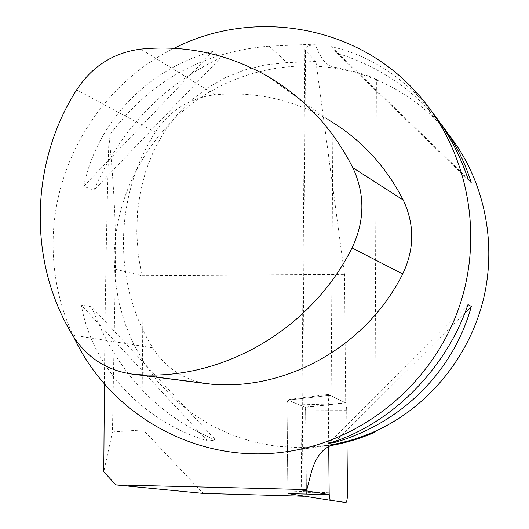 <?xml version="1.0" encoding="UTF-8"?>
<svg xmlns="http://www.w3.org/2000/svg" width="529" height="529" viewBox="0 0 529 529"><rect width="100%" height="100%" fill="white"/><g stroke="black" fill="none" stroke-linecap="round" stroke-linejoin="round"><path stroke-width="0.4" stroke-dasharray="2.65 1.98" d="M346.991 442.019L346.693 410.193C346.594 405.895 346.171 403.396 345.424 402.708L329.97 395.328C328.939 396.069 328.397 399.243 328.33 404.857L328.721 446.139L328.231 394.442L345.715 402.853L344.505 274.399L315.912 61.496L305.557 50.844L301.973 489.735M304.248 496.235L306.417 496.295L305.583 407.376L345.715 402.853M315.912 61.496L286.778 62.62L265.141 64.915L244.411 70.033L224.898 77.856L206.872 88.211L190.579 100.9L176.217 115.679L163.944 132.283L153.886 150.434L146.11 169.842L140.668 190.215L137.553 211.256L136.746 232.681L138.188 254.218L141.792 275.609L143.207 429.898L203.229 493.392M141.792 275.609L344.505 274.399M288.272 493.617L306.417 496.295M283.326 452.163L322.121 446.178L298.878 447.653L275.761 446.212L253.133 441.9L231.318 434.825L210.641 425.111L191.399 412.944L173.849 398.522L158.231 382.077L144.741 363.859L133.566 344.154L124.837 323.252L118.655 301.444L115.091 279.041L114.178 256.36C115.494 193.898 148.113 133.361 199.817 98.136C251.639 63.182 320.323 55.704 378.44 80.745C400.162 89.996 419.477 103.241 436.379 120.486L447.825 133.44M374.869 432.193L376.403 79.158L378.44 80.745M376.403 79.158C362.484 73.359 348.115 69.325 333.296 67.051L328.965 65.451L323.999 61.086L319.278 53.912L315.112 44.158C308.572 45.6 305.154 47.293 304.863 49.243L305.557 50.844M104.398 383.856C105.106 299.011 106.64 216.381 109.007 135.96C149.059 81.592 202.488 51.657 269.287 46.155L315.112 44.158M73.994 337.456C59.473 306.714 52.523 274.267 53.151 240.113C54.361 160.446 102.547 83.364 174.114 48.311M91.616 306.84L81.334 305.16C92.046 366.418 141.005 420.509 207.507 440.948L215.687 440.121C157.51 415.959 116.155 371.537 91.616 306.84L215.687 440.121M433.337 113.603L418.829 96.873C393.034 70.754 363.859 53.998 331.299 46.598L337.138 53.184C372.284 64.353 402.106 82.405 426.612 107.347L440.022 122.708M220.567 57.833L212.645 51.458C147.095 69.154 96.939 122.285 83.714 186.334L93.884 190.176C120.711 129.188 162.939 85.076 220.567 57.833L93.884 190.176M109.007 135.96C114.099 185.527 116.235 229.956 115.408 269.241L112.439 431.935L143.207 429.898M112.439 431.935L103.79 471.709M337.138 53.184L471.246 182.763M331.299 46.598L467.887 178.551M464.951 312.791L336.259 440.842M467.96 304.644L328.608 443.362M207.507 440.948L81.334 305.16M83.714 186.334L212.645 51.458M328.231 394.442L286.996 399.745L305.583 407.376M287.869 493.557L286.996 399.745M288.464 493.782L305.689 496.321L306.41 492.611L305.636 410.074L305.074 407.171L287.836 400.096L287.029 403.779L287.849 490.859L288.239 493.57M207.229 383.743C183.768 379.967 165.584 367.992 152.689 347.804C112.545 283.187 114.099 196.391 155.354 132.131C169.835 110.343 189.766 97.891 215.151 94.777C254.945 91.2 292.511 99.439 327.841 119.488L267.674 76.328M269.287 46.155L286.778 62.62M115.408 269.241L141.792 275.635M330.77 445.583L333.296 67.051M346.693 410.193L305.636 410.074M345.424 402.708L305.074 407.171M347.474 492.988L306.41 492.611M345.854 502.55L305.689 496.321L345.854 502.55M329.157 492.783L287.849 490.859M328.33 404.857L287.029 403.779M330.149 395.361L287.836 400.096M155.354 132.131L76.599 89.884M152.689 347.804L72.513 335.082M215.151 94.777L140.681 49.118M412.157 87.9L418.829 96.873M426.612 107.347L436.379 120.486M304.863 49.243L301.246 489.947M287.756 400.083L329.97 395.328"/><path stroke-width="0.79" d="M346.991 442.019L347.474 492.988C347.401 498.754 346.859 501.942 345.854 502.55L330.572 500.322C329.739 499.852 329.263 497.346 329.157 492.783L328.721 446.139L329.177 494.575L301.966 490.119L306.853 489.563L115.805 484.901L103.79 471.709L104.398 383.856M115.805 484.901L203.229 493.392L304.248 496.235M329.177 494.575L288.272 493.617M306.853 489.563C311.184 473.872 313.737 453.055 330.77 445.583C345.926 442.938 360.626 438.475 374.869 432.193L376.959 430.474C359.343 438.521 341.06 443.758 322.121 446.178M447.825 133.44C483.334 177.837 497.326 240.411 483.638 298.389C469.712 356.315 428.893 406.279 376.959 430.474M174.114 48.311C250.667 9.099 350.826 23.613 412.157 87.9C466.274 143.511 485.675 232.092 458.564 308.791C431.419 385.482 360.533 442.482 283.326 452.163C196.054 463.953 109.688 414.293 73.994 337.456M440.022 122.708C454.16 140.8 464.574 160.816 471.246 182.763L467.887 178.551C459.794 154.58 448.281 132.931 433.337 113.603M334.619 442.469L328.608 443.362C389.661 425.362 445.881 369.989 467.96 304.644L471.339 306.436C453.148 372.185 400.975 423.458 334.619 442.469L336.259 440.842M471.339 306.436L464.951 312.791M288.239 493.57L330.572 500.322M72.513 335.082C27.706 261.577 29.961 163.124 76.599 89.884C92.165 66.27 113.523 52.682 140.681 49.118C185.467 44.714 227.801 53.786 267.674 76.328C304.347 97.852 332.728 128.309 352.81 167.7C365.149 194.189 364.891 220.937 352.023 247.949C310.999 330.321 220.613 381.614 135.761 374.426L131.972 374.063C106.309 370.307 86.492 357.313 72.513 335.082M327.841 119.488C360.328 138.618 385.456 165.471 403.237 200.055C414.729 224.508 414.557 249.139 402.708 273.949C366.789 345.854 287.26 390.627 211.931 384.239L207.229 383.743M301.973 489.735L301.966 490.119M403.237 200.055L352.81 167.7M402.708 273.949L352.023 247.949M211.931 384.239L135.761 374.426M131.972 374.063L208.386 383.895"/></g></svg>
